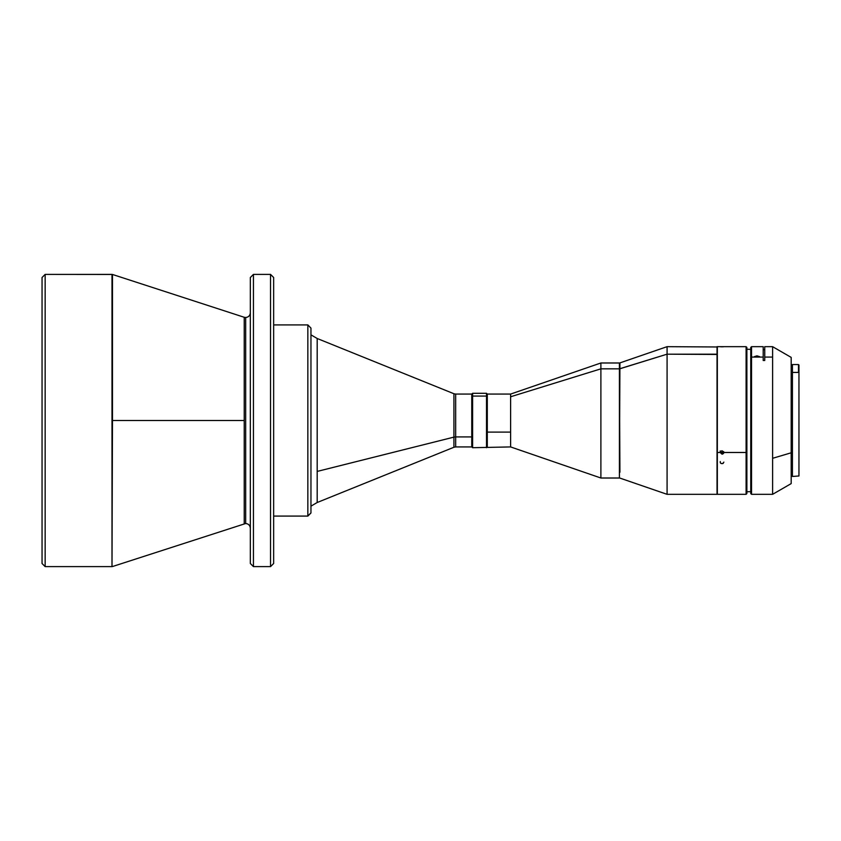 <?xml version="1.0" encoding="UTF-8"?>
<svg xmlns="http://www.w3.org/2000/svg" width="841" height="841" viewBox="0 0 841 841"><rect width="100%" height="100%" fill="white"/><g stroke="black" fill="none" stroke-linecap="round" stroke-linejoin="round"><path stroke-width="1.26" d="M112.473 420.5L112 566.613L112 274.387L45.162 274.387L45.162 566.613L112 566.613L45.162 566.613L45.162 274.387L42.05 277.498L42.05 563.502L45.162 566.613L42.05 563.502L42.05 277.498L45.162 274.387L112.473 274.46L112 566.613L112.473 274.46L112.473 420.5L244.226 420.5L112.473 420.5M244.226 523.722L244.226 317.278L245.677 317.499L244.226 317.278L244.226 523.722L245.677 523.501C248.484 523.796 250.04 525.352 250.334 528.159C250.04 525.352 248.484 523.796 245.677 523.501L245.677 317.499C248.484 317.204 250.04 315.648 250.334 312.841C250.04 315.648 248.484 317.204 245.677 317.499L245.677 523.501L112.473 566.54M253.446 566.613L270.539 566.613L270.539 274.387L253.446 274.387L253.446 566.613L253.446 274.387L270.539 274.387L270.539 566.613L273.651 563.502L273.651 277.498L270.539 274.387L273.651 277.498L273.651 563.502L270.539 566.613L253.446 566.613L250.334 563.502L253.446 566.613M307.848 516.09L307.848 324.91L273.651 324.91L307.848 324.91L307.848 516.09L273.651 516.09L307.848 516.09L310.96 512.989L310.96 328.106L310.96 512.894L307.848 515.996L310.96 512.894M317.183 502.508L453.919 447.265L453.919 437.12L317.183 471.423L317.183 502.508L310.96 506.156L317.183 502.508L317.183 338.492L310.96 334.844L317.183 338.492L317.183 471.423L453.919 437.12L453.919 393.735L317.183 338.492M471.759 394.072L455.664 394.072L455.664 436.91L471.759 436.91L471.759 394.072L471.759 436.91L455.664 436.91L455.664 446.928L471.759 446.928L471.759 436.91L471.759 446.918M471.759 394.839L471.759 446.161L471.759 394.839M472.61 396.069L472.61 393.294L472.61 396.069L486.519 396.069L486.519 393.294L486.519 396.069L487.296 396.763L487.296 394.072L487.296 446.928L487.296 432.106L510.613 432.106L487.296 432.106L487.296 396.763L486.519 396.069L486.519 447.706L486.519 396.069L472.61 396.069L472.61 447.706L472.61 396.069L471.833 396.763L472.61 396.069M619.418 472.158L619.418 368.842L600.894 368.842L510.613 396.763L510.613 394.072L487.296 394.072L486.519 393.294L472.61 393.294L471.833 394.072L471.833 446.928L472.61 447.706L510.613 446.928L510.613 432.106L510.613 446.928L600.894 478.014L600.894 362.986L600.894 368.842L619.418 368.842L619.418 362.986L600.894 362.986L510.613 394.072L510.613 396.763L600.894 368.842L600.894 478.014L619.418 478.014L619.418 362.986L619.922 368.757L667.081 354.177L717.341 354.45L717.037 346.671L717.037 354.177L667.081 354.177L667.081 346.671L667.081 354.177L619.418 368.842L619.922 472.243M717.341 346.734L717.341 494.329L746.104 494.329L746.104 452.49L746.104 494.329L746.882 493.551L746.882 354.66L746.104 353.956L746.882 354.66L746.882 347.449L746.104 346.671L746.104 353.956L746.104 346.671L717.341 346.671L717.341 452.49L720.148 452.49L720.684 451.291L722.009 450.797L723.87 452.49L746.104 452.49L746.104 353.956L746.104 452.49L723.87 452.49L722.009 454.161L720.148 452.49L720.684 451.291L722.009 450.797L723.733 451.848L723.733 453.131L722.724 454.035L722.009 454.161L722.009 452.7L722.009 454.161L720.148 452.49L717.341 452.49L717.341 494.266M723.323 346.786L720.684 346.786M720.285 451.617L722.009 452.7L723.733 451.722L721.641 452.658L720.148 450.976M720.285 461.541L720.285 462.718L721.294 463.549L722.724 463.549L723.87 462.13M720.695 463.212L721.294 463.549M792.422 364.616L792.422 476.458L798.95 475.995L798.95 365.005L798.487 372.426L798.487 364.542L792.422 364.542L792.422 372.426L798.487 372.426L792.422 372.426L792.422 476.384M772.606 357.078L772.606 346.671L772.606 357.078L764.753 357.078L772.606 357.078L772.606 458.303L772.606 357.078M764.753 346.671L764.753 360.484L763.197 360.484L763.197 357.078L751.539 357.078L751.539 494.329L751.539 346.671L751.539 357.078L750.761 357.74L751.539 357.078L763.197 357.078L763.197 346.671L751.539 346.671L750.761 347.449L750.761 493.551L751.539 494.329L772.606 494.329L772.606 458.303L791.181 452.805L791.181 357.393L772.606 346.671L764.753 346.671M791.181 448.674L792.422 448.674L791.181 448.674M764.753 349.719L763.197 349.677L764.753 349.719M746.882 491.743L750.761 491.649L746.882 491.743M750.761 349.351L746.882 349.257L750.761 349.351M791.181 483.543L791.181 357.457M772.606 458.303L772.606 494.329L791.181 483.607L791.181 452.805L772.606 458.303M764.753 346.765L764.753 360.484L763.197 360.484L763.197 346.755M750.761 454.035L750.761 451.964M750.761 448.789L750.761 447.727M750.761 347.522L750.761 493.457M759.56 356.626L756.963 355.848L754.388 356.626M798.95 475.932L798.95 365.068M717.341 346.976L667.081 346.671L619.922 362.902L619.418 478.014M717.341 494.024L717.037 354.177L717.037 494.329L667.081 494.329L667.081 354.177L667.081 494.329L619.922 478.098M722.724 463.549L723.334 463.212M746.882 493.446L746.882 347.554M510.613 396.763L510.613 432.106L510.613 396.763M471.833 394.093L471.833 446.907M455.664 404.09L455.664 436.91L453.919 437.12L455.664 436.91L455.664 446.928L453.919 447.265L453.919 403.88M253.446 274.387L250.334 277.498L250.334 563.502L250.334 277.498L253.446 274.387M307.848 324.91L310.96 328.106M791.181 365.478L792.422 365.478M791.181 475.522L792.422 475.522M455.664 394.072L453.919 393.735M112.473 274.46L244.226 317.278"/></g></svg>
